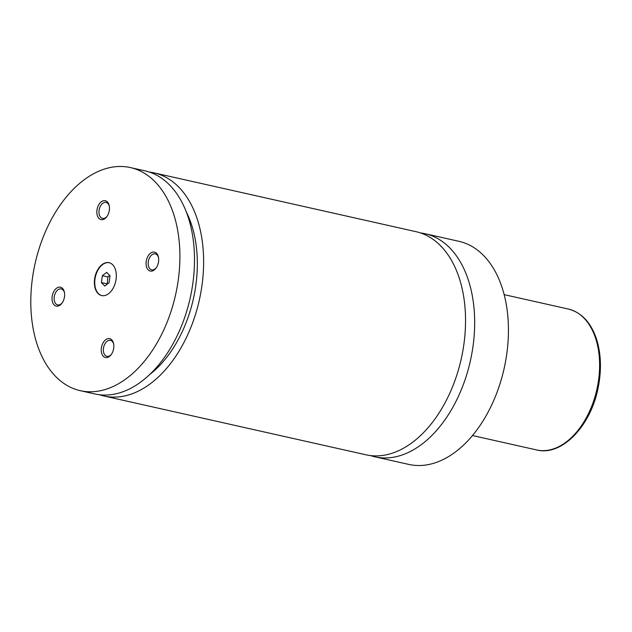 <?xml version="1.0" encoding="UTF-8"?>
<svg xmlns="http://www.w3.org/2000/svg" width="632" height="632" viewBox="0 0 632 632"><rect width="100%" height="100%" fill="white"/><g stroke="black" fill="none" stroke-linecap="round" stroke-linejoin="round"><path stroke-width="0.95" d="M370.565 455.593A114.337 71.953 -77.3 0 0 375.076 456.849A114.337 71.953 -77.3 0 0 464.022 382.7A114.337 71.953 -77.3 0 0 450.316 248.455A114.337 71.953 -77.3 0 0 425.162 233.737A114.337 71.953 -77.3 0 0 420.549 232.947M99.524 394.755A114.337 71.953 -77.3 0 0 104.035 396.011L365.952 454.803A114.337 71.953 -77.3 0 0 454.898 380.654A114.337 71.953 -77.3 0 0 441.191 246.409A114.337 71.953 -77.3 0 0 416.038 231.683L154.121 172.892A114.337 71.953 -77.3 0 0 149.5 172.109M97.952 293.398A16.851 10.602 -77.3 0 0 101.657 295.571A16.851 10.602 -77.3 0 0 114.763 284.637A16.851 10.602 -77.3 0 0 112.749 264.855A16.851 10.602 -77.3 0 0 109.044 262.683A16.851 10.602 -77.3 0 0 95.93 273.617A16.851 10.602 -77.3 0 0 97.952 293.398M109.225 262.73A16.851 10.602 -77.3 0 0 96.246 273.838A16.851 10.602 -77.3 0 0 98.316 293.477A16.851 10.602 -77.3 0 0 101.839 295.602M148.125 269.809A9.685 6.099 -77.3 0 0 155.946 268.229A9.685 6.099 -77.3 0 0 158.435 257.137A9.685 6.099 -77.3 0 0 156.625 253.393A9.685 6.099 -77.3 0 0 147.706 256.718A9.685 6.099 -77.3 0 0 148.125 269.809M158.529 257.635A8.184 5.151 -77.3 0 0 157.107 254.925A8.184 5.151 -77.3 0 0 155.306 253.867A8.184 5.151 -77.3 0 0 148.939 259.175A8.184 5.151 -77.3 0 0 149.926 268.79A8.184 5.151 -77.3 0 0 151.727 269.84A8.184 5.151 -77.3 0 0 156.246 267.81M98.9 218.364A9.685 6.099 -77.3 0 0 106.729 216.792A9.685 6.099 -77.3 0 0 109.218 205.692A9.685 6.099 -77.3 0 0 107.408 201.956A9.685 6.099 -77.3 0 0 98.489 205.282A9.685 6.099 -77.3 0 0 98.9 218.364M109.312 206.198A8.184 5.151 -77.3 0 0 107.89 203.488A8.184 5.151 -77.3 0 0 106.089 202.43A8.184 5.151 -77.3 0 0 99.722 207.738A8.184 5.151 -77.3 0 0 100.701 217.345A8.184 5.151 -77.3 0 0 102.502 218.403A8.184 5.151 -77.3 0 0 107.029 216.373M54.068 304.861A9.685 6.099 -77.3 0 0 61.896 303.281A9.685 6.099 -77.3 0 0 64.385 292.189A9.685 6.099 -77.3 0 0 62.576 288.445A9.685 6.099 -77.3 0 0 53.657 291.771A9.685 6.099 -77.3 0 0 54.068 304.861M64.48 292.687A8.184 5.151 -77.3 0 0 63.058 289.977A8.184 5.151 -77.3 0 0 61.257 288.927A8.184 5.151 -77.3 0 0 54.889 294.236A8.184 5.151 -77.3 0 0 55.869 303.842A8.184 5.151 -77.3 0 0 57.67 304.893A8.184 5.151 -77.3 0 0 62.197 302.87M103.293 356.298A9.685 6.099 -77.3 0 0 111.114 354.718A9.685 6.099 -77.3 0 0 113.602 343.626A9.685 6.099 -77.3 0 0 111.793 339.89A9.685 6.099 -77.3 0 0 102.874 343.216A9.685 6.099 -77.3 0 0 103.293 356.298M113.697 344.132A8.184 5.151 -77.3 0 0 112.275 341.414A8.184 5.151 -77.3 0 0 110.474 340.364A8.184 5.151 -77.3 0 0 104.106 345.672A8.184 5.151 -77.3 0 0 105.094 355.279A8.184 5.151 -77.3 0 0 106.887 356.33A8.184 5.151 -77.3 0 0 111.414 354.307M375.076 456.849L408.849 464.433A114.337 71.953 -77.3 0 0 497.795 390.276A114.337 71.953 -77.3 0 0 484.08 256.039A114.337 71.953 -77.3 0 0 458.927 241.313L425.162 233.737M104.035 396.011A114.337 71.953 -77.3 0 0 192.981 321.862A114.337 71.953 -77.3 0 0 179.275 187.617A114.337 71.953 -77.3 0 0 154.121 172.892M149.847 374.428A104.707 65.894 -77.3 0 0 186.314 211.989M55.158 375.961A114.337 71.953 -77.3 0 0 80.311 390.687A114.337 71.953 -77.3 0 0 169.258 316.529A114.337 71.953 -77.3 0 0 155.543 182.293A114.337 71.953 -77.3 0 0 130.39 167.567A114.337 71.953 -77.3 0 0 41.443 241.724A114.337 71.953 -77.3 0 0 55.158 375.961M80.311 390.687L94.911 393.965A114.337 71.953 -77.3 0 0 183.857 319.808A114.337 71.953 -77.3 0 0 170.142 185.571A114.337 71.953 -77.3 0 0 144.997 170.845L130.39 167.567M106.682 272.36L102.368 275.71L101.397 282.551L104.746 286.059L109.06 282.709L110.031 275.86L106.682 272.36M109.692 275.505L107.843 276.935L102.368 275.71M107.843 276.935L107.219 284.139M106.871 283.784L101.397 282.551M584.229 318.346A72.214 45.441 -77.3 0 0 568.342 309.048C581.661 312.508 591.094 322.668 596.648 339.518C601.182 354.347 601.648 370.589 598.046 388.245C590.628 426.26 561.69 456.399 536.71 449.96A72.214 45.441 -77.3 0 0 592.887 403.129A72.214 45.441 -77.3 0 0 584.229 318.346M568.342 309.048L504.131 294.63M536.71 449.96L472.507 435.551"/></g></svg>
